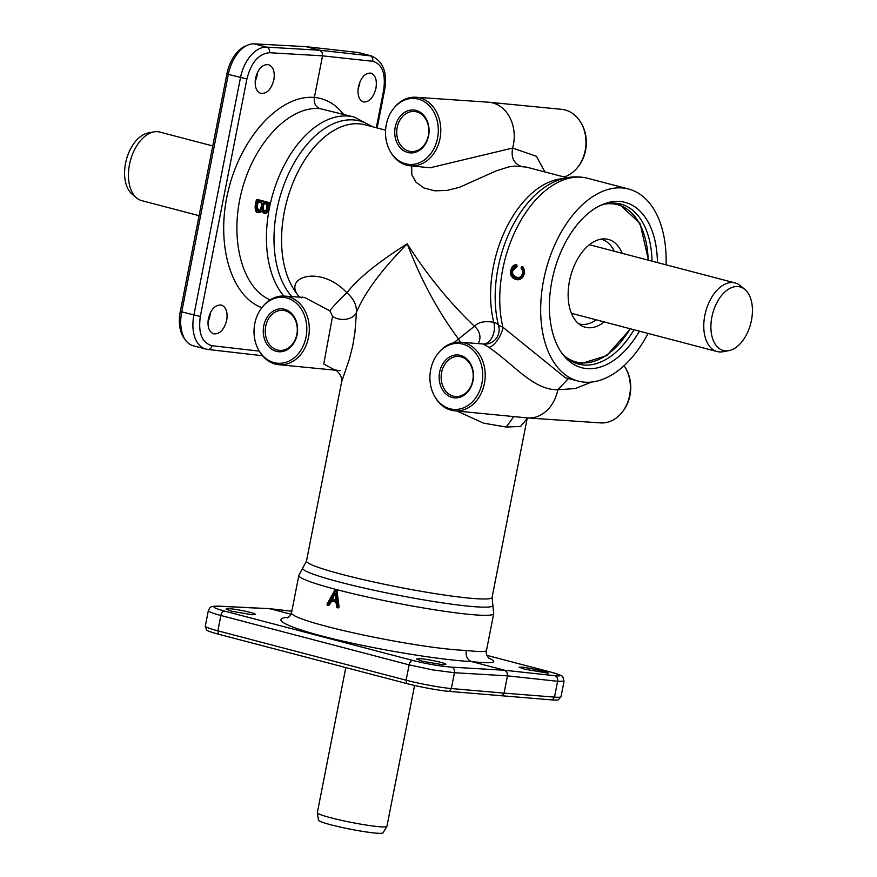 <?xml version="1.0" encoding="UTF-8"?>
<svg xmlns="http://www.w3.org/2000/svg" width="877" height="877" viewBox="0 0 877 877"><rect width="100%" height="100%" fill="white"/><g stroke="black" fill="none" stroke-linecap="round" stroke-linejoin="round"><path stroke-width="1.32" d="M340.221 370.675L334.641 369.973C336.779 369.217 343.576 378.14 341.668 381.681L349.309 359.34L352.729 345.867L354.889 332.734L356.468 312.245C356.709 304.988 353.508 298.509 346.864 292.808C321.574 265.632 286.11 275.948 296.788 293.598L299.331 297.128M737.974 286.549A32.877 19.678 -75.3 0 1 744.858 289.443A32.877 19.678 -75.3 0 1 750.69 323.69A32.877 19.678 -75.3 0 1 728.809 350.657A32.877 19.678 -75.3 0 1 725.356 350.844A32.877 19.678 -75.3 0 1 711.872 317.057A32.877 19.678 -75.3 0 1 737.974 286.549M728.809 350.657L723.087 351.732A35.464 21.212 -75.3 0 1 719.359 351.929A35.464 21.212 -75.3 0 1 717.167 351.556A35.464 21.212 -75.3 0 1 705.207 313.67A35.464 21.212 -75.3 0 1 732.975 282.58A35.464 21.212 -75.3 0 1 735.167 282.953A35.464 21.212 -75.3 0 1 740.407 285.705L744.858 289.443M596.217 319.831A43.729 26.167 -75.3 0 1 582.01 324.413A43.729 26.167 -75.3 0 1 578.656 323.766M604.209 321.936A45.385 27.154 -75.3 0 1 588.105 327.713A45.385 27.154 -75.3 0 1 581.506 325.718A45.385 27.154 -75.3 0 1 570.543 276.441A45.385 27.154 -75.3 0 1 604.275 238.895A45.385 27.154 -75.3 0 1 605.514 238.95A45.385 27.154 -75.3 0 1 622.199 253.332M199.079 215.687L141.833 200.669A35.464 21.212 -75.3 0 1 136.593 197.917A35.464 21.212 -75.3 0 1 130.311 160.984A35.464 21.212 -75.3 0 1 153.913 131.901A35.464 21.212 -75.3 0 1 157.641 131.693A35.464 21.212 -75.3 0 1 159.833 132.076L212.76 145.955M136.593 197.917L132.142 194.179A32.877 19.678 -75.3 0 1 126.31 159.943A32.877 19.678 -75.3 0 1 148.191 132.964L153.913 131.901M576.759 363.538A82.745 49.507 104.7 0 0 579.84 363.955M634.005 329.741A82.745 49.507 -75.3 0 1 583.863 365.007A82.745 49.507 -75.3 0 1 578.754 364.13A82.745 49.507 -75.3 0 1 561.346 352.433M599.824 205.722A82.745 49.507 -75.3 0 1 615.61 203.19A82.745 49.507 -75.3 0 1 620.73 204.067A82.745 49.507 -75.3 0 1 652.006 261.149M296.843 334.455A20.094 16.016 94.7 0 1 279.61 350.394A20.094 16.016 94.7 0 1 265.698 326.288A20.094 16.016 94.7 0 1 282.931 310.348A20.094 16.016 94.7 0 1 296.843 334.455M428.338 135.595A20.094 16.016 94.7 0 1 411.105 151.535A20.094 16.016 94.7 0 1 397.193 127.428A20.094 16.016 94.7 0 1 414.426 111.489A20.094 16.016 94.7 0 1 428.338 135.595M263.747 325.926A21.508 17.145 -85.3 0 0 276.288 351.337A21.508 17.145 -85.3 0 0 297.095 334.674A21.508 17.145 -85.3 0 0 284.543 309.263A21.508 17.145 -85.3 0 0 263.747 325.926M395.231 127.066A21.508 17.145 -85.3 0 0 407.783 152.477A21.508 17.145 -85.3 0 0 428.579 135.814A21.508 17.145 -85.3 0 0 416.038 110.403A21.508 17.145 -85.3 0 0 395.231 127.066M472.747 380.585A20.094 16.016 94.7 0 1 455.514 396.525A20.094 16.016 94.7 0 1 441.602 372.418A20.094 16.016 94.7 0 1 458.835 356.479A20.094 16.016 94.7 0 1 472.747 380.585M439.64 372.056A21.508 17.145 -85.3 0 0 452.192 397.467A21.508 17.145 -85.3 0 0 472.988 380.804A21.508 17.145 -85.3 0 0 460.447 355.393A21.508 17.145 -85.3 0 0 439.64 372.056M657.41 262.563A85.475 51.14 104.7 0 0 619.798 201.48A85.475 51.14 104.7 0 0 601.644 204.867A85.475 51.14 104.7 0 0 553.935 272.089A85.475 51.14 104.7 0 0 562.519 354.067A85.475 51.14 104.7 0 0 587.009 368.636A85.475 51.14 104.7 0 0 639.421 331.166M501.962 695.976L504.078 693.126L451.337 688.544A33.096 2.774 -168.9 0 1 429.796 685.386A33.096 2.774 -168.9 0 1 406.106 680.201L217.858 630.826A33.096 2.774 -168.9 0 1 205.591 626.584A33.096 2.774 -168.9 0 1 205.317 626.255L206.555 629.839A31.188 2.609 11.1 0 0 206.819 630.157A31.188 2.609 11.1 0 0 218.373 634.159L406.621 683.523A31.188 2.609 11.1 0 0 428.952 688.412A31.188 2.609 11.1 0 0 449.243 691.394L552.378 699.945A31.188 2.609 11.1 0 0 558.419 699.703L560.929 696.842A33.096 2.774 -168.9 0 1 554.505 697.105L504.078 693.126L507.465 675.849L507.038 672.297L504.713 670.269L451.677 667.145C439.925 666.191 426.967 663.966 412.815 660.469L224.578 611.094A4.725 2.828 104.7 0 0 222.32 612.31A4.725 2.828 104.7 0 0 220.872 615.49L409.12 664.854L432.832 669.907L454.439 672.725A4.725 3.705 -86.6 0 0 453.979 669.184A4.725 3.705 -86.6 0 0 451.677 667.145M247.533 45.187L245.012 46.306A31.188 18.658 104.7 0 0 236.45 53.08A31.188 18.658 104.7 0 0 226.88 74.008L180.278 311.51A31.188 18.658 104.7 0 0 181.473 333.337A31.188 18.658 104.7 0 0 184.137 338.248L185.781 340.462A33.096 19.798 -75.3 0 1 182.953 335.244A33.096 19.798 -75.3 0 1 181.692 312.091L228.283 74.589A33.096 19.798 -75.3 0 1 238.456 52.379A33.096 19.798 -75.3 0 1 247.533 45.187A33.096 19.798 -75.3 0 1 254.22 43.85L306.095 46.667L357.388 52.412A33.096 19.798 -75.3 0 1 359.088 52.719L371.596 55.996L319.787 50.252L306.095 46.667M270.171 299.879C241.953 288.018 229.138 238.796 241.767 190.846C254.089 142.819 289.355 105.7 319.897 108.616C315.556 106.906 313.714 103.179 314.383 97.457L322.539 55.843L322.111 52.291L319.787 50.252L266.751 47.139C261.193 46.952 255.854 49.77 250.723 55.591C245.681 61.62 242.26 69.009 240.451 77.779L193.85 315.281C192.216 324.052 192.677 331.78 195.22 338.467C197.588 344.201 201.096 347.72 205.722 349.035L193.225 345.757A33.096 19.798 -75.3 0 1 185.781 340.462M302.894 567.792A96.93 8.112 11.1 0 0 363.703 587.952A96.93 8.112 11.1 0 0 472.9 606.577A96.93 8.112 11.1 0 0 492.83 605.064L492.074 597.412A94.563 7.915 -168.9 0 1 472.571 598.421A94.563 7.915 -168.9 0 1 368.461 580.804A94.563 7.915 -168.9 0 1 306.49 560.995L298.838 575.422A99.287 8.31 11.1 0 0 363.922 596.217A99.287 8.31 11.1 0 0 473.229 614.722A99.287 8.31 11.1 0 0 493.707 613.659L486.472 650.493C485.979 651.929 479.226 651.918 466.213 650.449C414.119 648.476 285.551 620.368 291.613 612.267C291.076 614.832 289.629 616.706 287.272 617.912L287.283 617.912M262.048 211.094L260.228 210.853L257.706 211.861C255.459 210.798 254.714 208.715 255.481 205.624A100.712 60.261 -75.3 0 1 256.621 200.12L268.351 203.19A100.712 60.261 104.7 0 0 267.222 208.605C266.882 211.313 265.687 212.64 263.659 212.596L262.048 211.094L263.955 213.286L265.764 213.1L267.266 211.653L268.209 208.77A100 59.833 -75.3 0 1 269.327 203.409L269.36 202.609L257.63 199.528L256.928 200.077L257.63 199.528L269.36 202.609L269.754 203.442A99.287 59.406 104.7 0 0 268.636 208.814C267.386 212.76 265.972 214.262 264.415 213.319M319.897 108.616L354.352 117.101A99.287 59.406 104.7 0 0 348.213 116.049A99.287 59.406 104.7 0 0 275.926 184.411A99.287 59.406 104.7 0 0 283.874 296.075M260.688 209.088L259.735 210.195L257.389 209.735L256.873 205.92A100 59.833 -75.3 0 1 257.542 202.587L258.255 202.039L261.478 202.883M257.97 201.282L258.255 202.039L256.566 202.39A100.712 60.261 104.7 0 0 255.898 205.744L255.667 207.345L256.665 207.389L255.667 207.356L257.849 211.039C259.943 211.116 261.149 209.735 261.456 206.895A100.712 60.261 -75.3 0 1 262.08 203.826L261.28 202.148L257.97 201.282L256.566 202.39M257.542 202.587L258.671 202.072L257.97 202.62A99.287 59.406 104.7 0 0 257.301 205.952L257.093 207.421L258.956 210.403M266.18 210.096L265.336 211.028L263.1 210.414L262.903 206.928A100 59.833 -75.3 0 1 263.473 204.133L264.185 203.585L266.871 204.297L266.663 203.563L263.9 202.828L262.497 203.935A100.712 60.261 104.7 0 0 261.927 206.753L261.675 209.066L263.582 211.817C265.588 211.894 266.718 210.546 266.948 207.794A100.712 60.261 -75.3 0 1 267.463 205.24L266.948 204.319L264.185 203.585L262.497 203.935M263.473 204.133L264.591 203.617L263.9 204.166A99.287 59.406 104.7 0 0 263.33 206.961L263.089 209.055L264.679 211.182M329.916 600.877L331.835 601.019L329.281 605.02L331.407 600.986A100 8.364 11.1 0 0 336.023 602.192L335.738 601.469A100.712 8.43 -168.9 0 1 331.1 600.252L329.916 600.877L327.954 604.56A100.712 8.43 -168.9 0 1 327.253 604.363L334.839 590.824A100.712 8.43 11.1 0 0 335.935 591.109L337.7 607.114A100.712 8.43 -168.9 0 1 337.053 606.95L336.636 602.652M329.281 605.02L328.437 605.305M339.103 607.059L336.921 591.032A0.713 0.57 -85.3 0 0 336.494 590.451L335.935 591.109L337.349 591.065L336.494 590.451A100 8.364 -168.9 0 1 335.398 590.166L335.825 590.199A99.287 8.31 11.1 0 0 336.921 590.495L339.103 607.059L338.105 607.838M336.319 599.276L335.836 594.299L333.742 593.696L331.451 597.993L332.361 598.421L332.098 600.142A100.712 8.43 11.1 0 0 334.893 600.877L335.442 600.219A100 8.364 -168.9 0 1 332.679 599.484L332.361 598.421L334.652 594.102L332.778 598.454L333.107 599.528A99.287 8.31 11.1 0 0 335.672 600.197M457.016 411.05L483.402 423.12L506.193 427.044L520.631 426.43L527.154 418.548M411.664 165.972L411.839 174.731L416.038 182.252L423.986 187.985L434.74 190.824L447.029 190.419L459.537 187.294L496.141 170.894L508.748 166.893L514.635 166.082L526.31 167.079L566.904 177.724M648.081 333.435A99.287 59.406 -75.3 0 1 584.356 382.153A99.287 59.406 -75.3 0 1 578.217 381.1A99.287 59.406 -75.3 0 1 544.705 275.027A99.287 59.406 -75.3 0 1 622.451 187.963A99.287 59.406 -75.3 0 1 628.59 189.015A99.287 59.406 -75.3 0 1 666.071 264.832M384.532 90.188L384.575 90.254C387.645 72.813 383.326 61.401 371.607 56.007L371.596 55.996M224.578 611.094C212.42 607.706 210.71 606.084 219.469 606.248A4.725 3.804 -87.2 0 0 218.844 606.15L269.568 608.66L290.967 614.207M255.141 81.342A14.898 8.913 104.7 0 0 257.104 75.433A14.898 8.913 104.7 0 0 257.509 72.363M273.876 79.829C271.3 89.311 266.981 93.839 260.907 93.433C256.161 91.471 254.374 86.406 255.536 78.239C258.112 68.757 262.442 64.218 268.505 64.635C273.251 66.597 275.049 71.662 273.876 79.829M207.981 321.749A14.898 8.913 104.7 0 0 209.932 315.852A14.898 8.913 104.7 0 0 210.337 312.782M226.715 320.248C224.139 329.719 219.809 334.258 213.747 333.852C209 331.89 207.202 326.814 208.375 318.647C210.951 309.175 215.271 304.637 221.344 305.043C226.091 307.016 227.877 312.08 226.715 320.248M358.134 88.72A14.898 8.913 104.7 0 0 359.581 83.929A14.898 8.913 104.7 0 0 359.877 82.01M375.959 88.215C373.416 97.709 369.239 102.28 363.429 101.94C358.912 100.033 357.235 95.001 358.419 86.834C360.973 77.351 365.139 72.78 370.949 73.12C375.466 75.027 377.143 80.059 375.959 88.215M419.655 658.671C427.472 658.989 446.755 663.22 445.845 664.415L442.742 664.733L422.188 661.214L416.553 658.989L419.655 658.671M229.094 608.704C236.911 609.022 256.194 613.253 255.284 614.448L252.181 614.755L231.627 611.236L226.003 609.011L229.094 608.704M522.133 667.178C529.851 667.956 549.09 672.418 548.268 673.218L524.764 669.206L519.096 667.178L522.133 667.178M218.779 606.15A4.725 3.804 -87.2 0 1 218.844 606.15L218.844 606.15C209.23 606.139 210.381 607.037 208.353 610.578L208.627 611.105C209.921 612.212 213.999 613.67 220.872 615.49L217.858 630.826L218.373 634.159M434.893 396.744L435.452 397.687A34.411 27.417 -85.3 0 0 454.582 410.809A34.411 27.417 -85.3 0 0 484.411 383.545A34.411 27.417 -85.3 0 0 460.272 342.227A34.411 27.417 -85.3 0 0 439.245 352.028L438.533 352.861A33.074 26.354 94.7 0 1 469.831 347.435A33.074 26.354 94.7 0 1 481.944 383.15A33.074 26.354 94.7 0 1 461.335 408.594A33.074 26.354 94.7 0 1 434.893 396.744A33.074 26.354 94.7 0 1 430.684 369.71A33.074 26.354 94.7 0 1 438.533 352.861M460.272 342.227L483.161 343.981L488.818 347.325C514.251 364.613 533.03 390.013 557.816 389.772L575.312 388.544L591.515 382.065M390.484 151.754L391.043 152.697A34.411 27.417 -85.3 0 0 410.173 165.819A34.411 27.417 -85.3 0 0 440.002 138.555A34.411 27.417 -85.3 0 0 415.862 97.248A34.411 27.417 -85.3 0 0 394.836 107.038L394.124 107.882A33.074 26.354 94.7 0 1 425.422 102.445A33.074 26.354 94.7 0 1 437.535 138.16A33.074 26.354 94.7 0 1 416.926 163.615A33.074 26.354 94.7 0 1 390.484 151.754A33.074 26.354 94.7 0 1 386.275 124.72A33.074 26.354 94.7 0 1 394.124 107.882M544.946 171.969L536.373 156.292L512.628 148.06A35.464 28.261 -85.3 0 0 513.407 144.782A35.464 28.261 -85.3 0 0 489.18 102.269A35.464 28.261 -85.3 0 0 488.533 102.214L415.862 97.248M624.073 365.676A34.411 27.417 94.7 0 1 625.202 367.452A34.411 27.417 94.7 0 1 629.587 395.582A34.411 27.417 94.7 0 1 621.42 413.1A34.411 27.417 94.7 0 1 600.394 422.9L527.724 417.934A35.464 28.261 -85.3 0 0 557.816 389.772L568.406 378.524M454.582 410.809L527.077 417.88A35.464 28.261 -85.3 0 0 527.724 417.934M259 350.614L259.559 351.556A34.411 27.417 -85.3 0 0 278.689 364.679A34.411 27.417 -85.3 0 0 308.507 337.415A34.411 27.417 -85.3 0 0 284.367 296.097A34.411 27.417 -85.3 0 0 263.341 305.898L262.64 306.731A33.074 26.354 94.7 0 1 293.938 301.304A33.074 26.354 94.7 0 1 306.051 337.02A33.074 26.354 94.7 0 1 285.431 362.464A33.074 26.354 94.7 0 1 259 350.614A33.074 26.354 94.7 0 1 254.79 323.58A33.074 26.354 94.7 0 1 262.64 306.731M284.367 296.097L304.637 297.489L329.818 310.82L332.547 316.345L323.756 364.032L335.113 370.138M577.011 168.11L577.713 167.277A33.074 26.354 -85.3 0 0 585.562 150.438A33.074 26.354 -85.3 0 0 581.352 123.405L580.793 122.462A34.411 27.417 94.7 0 1 585.178 150.592A34.411 27.417 94.7 0 1 577.011 168.11A34.411 27.417 94.7 0 1 564.043 176.979M621.42 413.1L622.122 412.267A33.074 26.354 -85.3 0 0 629.982 395.428A33.074 26.354 -85.3 0 0 625.761 368.395L625.202 367.452M414.569 685.463L386.921 826.364A35.464 2.971 -168.9 0 1 386.889 826.441L382.997 832.876A32.877 2.752 -168.9 0 1 376.255 833.15A32.877 2.752 -168.9 0 1 340.517 827.132A32.877 2.752 -168.9 0 1 318.504 820.225L317.331 812.793A35.464 2.971 -168.9 0 1 317.331 812.705L345.801 667.572M386.889 826.441A35.464 2.971 -168.9 0 1 379.609 826.737A35.464 2.971 -168.9 0 1 341.076 820.247A35.464 2.971 -168.9 0 1 317.331 812.793M489.18 102.269L561.675 109.34A34.411 27.417 94.7 0 1 580.793 122.462M578.217 381.1L565.303 377.713L502.894 327.22L498.432 325.192A14.185 7.674 -14 0 0 493.773 322.319C484.893 320.741 478.447 322.056 474.446 326.266L453.826 342.743M478.097 343.455A14.185 12.157 35.6 0 0 474.446 326.266C449.594 302.598 427.187 275.126 407.213 243.817C421.048 280.037 438.149 311.773 458.528 339.015A14.185 0.548 59.3 0 0 460.447 342.249M332.547 316.345A14.185 9.702 1.9 0 0 346.448 319.151A14.185 9.702 1.9 0 0 356.468 312.245C364.766 292.523 381.681 269.721 407.213 243.817C377.976 262.223 357.86 278.546 346.864 292.808A14.185 0.954 133.6 0 0 337.809 301.666A14.185 0.954 133.6 0 0 329.818 310.82M520.598 166.115C513.626 163.199 510.973 157.18 512.628 148.06L430.19 167.77M488.818 347.325A14.185 5.503 120.2 0 0 497.511 340.079A14.185 5.503 120.2 0 0 502.894 327.22A99.287 59.406 -75.3 0 1 517.923 225.751A99.287 59.406 -75.3 0 1 581.539 177.242A99.287 59.406 -75.3 0 1 587.678 178.283C574.906 175.225 562.343 177.132 549.989 184.006A96.93 57.992 -75.3 0 0 498.432 325.192A14.185 13.824 -65.5 0 1 483.161 343.981A14.185 8.913 101.6 0 0 492.271 336.943A14.185 8.913 101.6 0 0 493.773 322.319A94.563 56.577 104.7 0 1 505.733 229.171A94.563 56.577 104.7 0 1 562.99 178.645M506.193 427.044L513.801 416.586M205.317 626.255A33.096 2.774 -168.9 0 1 205.306 626.112L208.353 610.578M466.213 650.449C465.544 656.182 467.386 659.899 471.727 661.62L504.713 670.269L554.856 675.707A4.725 3.826 -83.8 0 1 557.202 677.735A4.725 3.826 -83.8 0 1 557.608 681.286L564.043 681.188L560.995 696.722A33.096 2.774 -168.9 0 1 560.929 696.842M259.318 351.14L212.026 345.691C201.973 342.896 198.07 333.15 200.318 316.465L246.908 78.963C251.173 62.464 258.715 53.716 269.513 52.719L322.539 55.843L372.681 61.28C382.284 63.966 385.935 73.635 383.644 90.309L376.31 127.746M259.921 355.404L262.059 355.185M510.984 274.687L512.99 277.834L516.29 279.588L519.951 279.533L522.703 277.373L524.238 273.646L524.128 269.316L522.9 266.751L522.045 267.036L522.9 266.751L524.665 273.69L517.814 279.829M517.134 266.235L516.575 264.744L517.134 266.235L512.804 270.807C511.883 273.712 513.308 275.915 517.112 277.417L518 277.581M288.445 617.276C268.735 618.504 288.961 628.173 333.94 639.026C378.678 649.868 439.936 659.921 471.727 661.62C493.543 663.922 499.112 662.683 488.434 657.893M516.575 264.744L512.979 266.224M257.849 211.039L258.825 210.381M263.582 211.817L264.558 211.16M522.714 270.456L521.322 268.559L521.694 267.222L523.262 273.46C522.045 277.954 519.622 279.763 515.983 278.897C512.135 277.877 510.502 275.016 511.083 270.302L512.902 266.707L515.742 265.325L511.401 270.587C511.083 274.819 512.661 277.318 516.136 278.075C519.48 279.007 521.727 277.45 522.889 273.416L521.552 267.123M521.453 276.255L519.25 277.516L516.706 277.384L513.944 276.025L512.453 273.679L512.376 270.774L513.867 267.945L516.564 266.97M515.709 266.148L516.158 266.937A0.713 0.57 -85.3 0 0 516.696 266.202L515.709 266.148M516.115 264.711L515.742 265.325L516.728 265.38A0.713 0.57 -85.3 0 0 516.213 264.711L516.213 264.711A0.713 0.57 -85.3 0 0 516.115 264.711M522.626 266.63L522.166 266.597A0.713 0.713 0 0 0 521.464 267.003L522.44 266.707A0.713 0.57 -85.3 0 0 521.607 267.003L521.135 267.737A0.713 0.713 0 0 0 521.322 268.559L521.322 268.559C522.889 270.752 523.328 272.341 522.626 273.317L522.889 273.416M332.361 598.421L332.679 599.484M336.11 594.431L335.069 594.146M335.748 595.308L335.683 594.398L333.742 593.696M334.893 600.877L335.584 600.23M331.451 597.993L332.098 600.142M338.654 607.027L337.7 607.114L337.952 607.827A0.713 0.57 -85.3 0 0 338.654 607.027M328.184 605.273A100 8.364 11.1 0 1 327.581 605.108L327.088 604.067L335.398 590.166A0.713 0.57 -85.3 0 0 334.806 590.462M328.875 604.987L327.954 604.56L328.283 605.294A0.713 0.57 -85.3 0 0 328.875 604.987M337.875 607.805A100 8.364 11.1 0 1 337.305 607.662L336.878 607.07A0.713 0.57 -85.3 0 0 337.174 607.608M336.472 602.784L335.738 601.469M331.1 600.252L330.837 601.293M267.463 205.24L266.663 203.563M262.08 203.826L261.28 202.148M255.415 210.129L256.413 211.631L258.748 212.651M257.706 211.861L258.002 212.552L260.085 212.267L261.072 211.324L260.228 210.853M262.42 211.478L258.463 212.585M263.659 212.596L264.613 213.374M264.394 213.363L261.839 211.39M600.844 239.191A43.729 26.167 -75.3 0 1 614.207 251.228M371.541 126.496A96.93 57.992 104.7 0 0 353.837 119.952A96.93 57.992 104.7 0 0 282.964 187.546A96.93 57.992 104.7 0 0 291.844 296.612M296.788 293.598A94.563 56.577 -75.3 0 1 291.164 187.448A94.563 56.577 -75.3 0 1 359.46 123.854A94.563 56.577 -75.3 0 1 365.303 124.863L385.584 130.169M604.944 204.089A81.32 48.663 -75.3 0 1 612.409 203.804A81.32 48.663 -75.3 0 1 648.158 260.14M630.168 328.743A81.32 48.663 -75.3 0 1 581.21 362.848A81.32 48.663 -75.3 0 1 565.007 356.369M552.378 699.945L554.505 697.105L557.608 681.286L507.465 675.849L454.439 672.725L451.337 688.544L449.243 691.394M257.18 199.496A0.713 0.57 -85.3 0 0 256.501 200.044L257.18 199.496M268.91 202.565L268.351 203.19L269.327 203.409A0.713 0.57 -85.3 0 0 268.91 202.565M258.178 202.017L261.521 202.894L261.456 206.895M263.9 202.828L264.098 203.574M226.88 74.008L246.908 78.963M212.026 345.691A4.725 3.727 96.6 0 1 210.294 348.684A4.725 3.727 96.6 0 1 207.871 349.441L260.337 355.481M377.176 127.965L384.575 90.254L383.644 90.309M357.388 52.412L369.93 55.689A4.725 3.826 96.2 0 1 372.276 57.729A4.725 3.826 96.2 0 1 372.681 61.28M254.22 43.85L266.751 47.139A4.725 3.705 93.4 0 1 269.053 49.167A4.725 3.705 93.4 0 1 269.513 52.719M200.318 316.465L180.278 311.51M219.469 606.248L270.182 608.759L291.811 611.247M406.621 683.523L406.106 680.201L409.12 664.854A4.725 2.828 -75.3 0 1 410.568 661.686A4.725 2.828 -75.3 0 1 412.815 660.469M486.888 655.371L549.561 671.804C561.729 675.147 563.494 676.441 554.856 675.707M486.888 655.349L549.802 671.848A4.725 2.828 104.7 0 0 549.561 671.804M343.521 114.251C335.463 104.089 325.751 98.487 314.383 97.457C280.651 94.299 241.745 135.935 228.634 189.18C215.161 242.348 230.245 296.13 261.872 307.674M523.262 273.46L524.665 273.69M261.675 209.066L263.089 209.055M255.898 205.744L257.301 205.952M261.927 206.753L263.33 206.961M333.205 594.727L334.532 595.176M516.136 278.075L517.112 277.417M511.401 270.587L512.804 270.807M515.983 278.897L516.29 279.588M522.769 273.317L522.626 273.317C521.081 277.044 519.469 278.469 517.803 277.57M335.836 594.299L335.178 593.762M334.652 594.102L335.683 594.398L334.652 594.102M261.335 206.775L261.193 206.786C260.283 209.91 259.482 211.116 258.77 210.403M267.222 208.605L268.636 208.814M493.707 613.659L492.83 605.064M589.41 244.727L735.167 282.953M576.77 363.538L579.993 363.977L606.752 355.623L630.497 328.82M648.487 260.228L640.057 223.438L618.713 203.607M257.553 199.517L257.104 199.485A0.713 0.713 0 0 0 256.358 200.033L255.207 205.525C254.922 210.381 255.843 212.727 257.959 212.541L258.529 212.64M331.331 600.964L335.979 602.181L336.735 607.037A0.713 0.713 0 0 0 337.272 607.662L337.908 607.827A0.713 0.713 0 0 0 338.029 607.838L338.456 607.882M328.776 605.349L328.36 605.305A0.713 0.713 0 0 1 328.228 605.283L327.527 605.097A0.713 0.713 0 0 1 327.088 604.067L334.652 590.517A0.713 0.713 0 0 1 335.321 590.155L335.748 590.188M492.074 597.412L527.165 418.526M628.59 189.015L587.678 178.283M291.811 611.225L269.754 608.682M278.689 364.679L335.255 370.193M302.291 297.029L301.787 297.818M410.173 165.819L430.311 167.781M527.505 417.912L527.121 418.647M372.736 126.803L354.352 117.101M549.802 671.848C554.604 672.955 563.33 675.926 562.848 676.923L564.043 681.188M205.744 349.035L207.871 349.441M260.535 355.503L262.398 355.591M486.472 650.493C485.705 652.992 486.625 655.689 489.213 658.605M516.674 264.744L516.213 264.711A0.713 0.713 0 0 0 516.06 264.711C513.604 264.668 511.861 266.498 510.82 270.215C509.811 275.027 511.62 278.152 516.246 279.577L518.044 279.851M306.49 560.995L341.668 381.681M335.518 600.23L335.606 595.264M266.915 204.308L266.674 207.696C266.202 210.458 265.479 211.62 264.492 211.182M291.613 612.267L298.838 575.422M571.42 313.33L717.167 351.556"/></g></svg>
